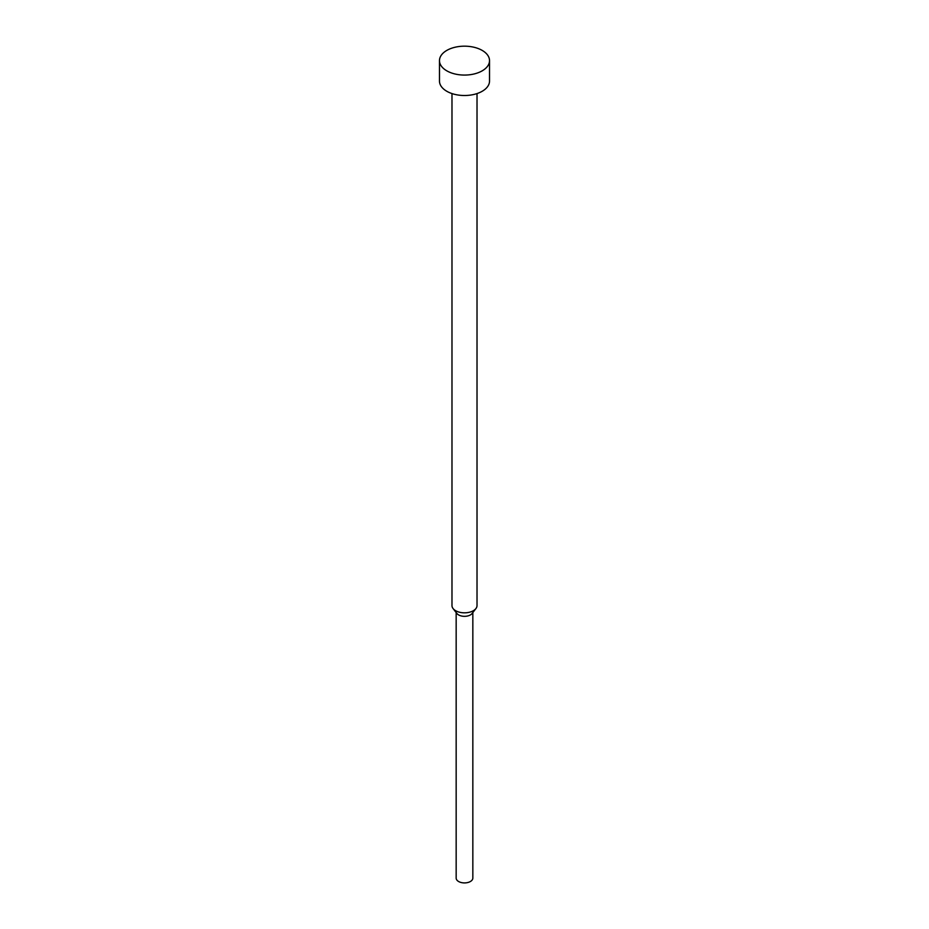 <?xml version="1.0" encoding="UTF-8"?>
<svg xmlns="http://www.w3.org/2000/svg" width="929" height="929" viewBox="0 0 929 929"><rect width="100%" height="100%" fill="white"/><g stroke="black" fill="none" stroke-linecap="round" stroke-linejoin="round"><path stroke-width="1.39" d="M439.475 60.629L439.475 81.055A25.025 14.446 0 0 0 446.803 91.274A25.025 14.446 0 0 0 474.08 94.41A25.025 14.446 0 0 0 489.525 81.055L489.525 60.629A25.025 14.446 0 0 0 482.197 50.41A25.025 14.446 0 0 0 454.92 47.274A25.025 14.446 0 0 0 439.475 60.629A25.025 14.446 0 0 0 446.803 70.836A25.025 14.446 0 0 0 474.08 73.972A25.025 14.446 0 0 0 489.525 60.629M451.982 93.574L451.982 605.603A12.518 7.223 0 0 0 453.073 608.553A12.518 7.223 0 0 0 455.651 610.713A12.518 7.223 0 0 0 475.927 608.553A12.518 7.223 0 0 0 477.018 605.603L477.018 93.574M453.073 608.553L456.882 613.477A8.338 4.819 0 0 0 458.601 614.917A8.338 4.819 0 0 0 472.118 613.477L475.927 608.553M456.162 612.536L456.162 878.102A8.338 4.819 0 0 0 458.601 881.505A8.338 4.819 0 0 0 467.693 882.55A8.338 4.819 0 0 0 472.838 878.102L472.838 612.536"/></g></svg>
